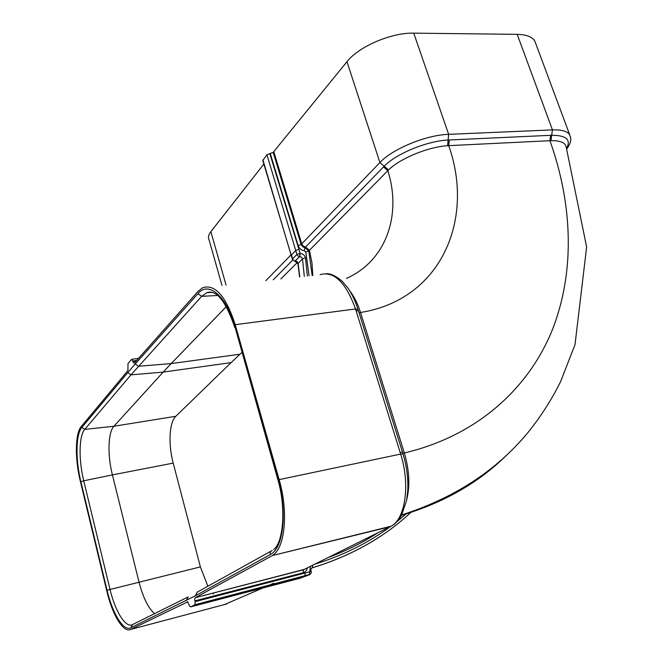<?xml version="1.0" encoding="UTF-8"?>
<svg xmlns="http://www.w3.org/2000/svg" width="663" height="663" viewBox="0 0 663 663"><rect width="100%" height="100%" fill="white"/><g stroke="black" fill="none" stroke-linecap="round" stroke-linejoin="round"><path stroke-width="0.99" d="M310.292 574.282L194.922 604.755L190.712 606.869L189.883 606.413L187.538 601.706M187.811 601.789L130.785 629.394C123.558 633.314 112.445 615.082 106.983 591.736L80.273 480.957C74.803 458.846 75.118 433.428 81.242 426.508L127.909 370.576L128.009 363.539L131.622 359.338L132.99 361.55L136.097 361.111M566.136 146.954L565.423 144.99C563.459 141.981 558.627 140.531 550.928 140.647L447.6 145.711C428.058 146.888 400.021 158.498 388.501 169.977L309.43 250.316L305.568 247.017L303.472 246.213L301.74 243.835L301.11 244.49L302.834 246.868L304.93 247.664L304.267 250.73C301.3 250.282 299.262 248.592 298.159 245.658L301.11 244.49L273.173 152.366L269.824 153.592L300.182 253.498C302.883 253.672 304.657 255.131 305.502 257.857L307.367 276.032M194.922 604.755L195.146 601.639L309.72 571.813L310.441 566.335M194.723 598.838L195.162 597.728L303.488 569.766L303.14 572.774L194.939 600.852L194.723 598.838M304.292 276.372L302.494 258.802L301.491 257.186L297.944 255.984L296.916 254.451L266.949 154.786L269.824 153.592M320.138 274.615C334.053 270.894 345.846 282.347 355.534 308.958L400.651 454.072L279.14 479.631L235.224 324.688C225.992 296.295 215.202 283.946 202.853 287.634L198.08 291.306L134.365 363.075L133.644 362.993L132.99 361.55M535.803 43.741L534.834 41.139C532.232 36.83 526.356 34.567 517.198 34.352L413.762 33.15C391.352 32.487 358.584 46.65 346.964 61.709L273.173 152.366M305.469 568.804L304.433 569.368M279.14 479.631C288.678 512.051 284.999 548.467 272.294 555.569L391.129 526.207C394.767 524.342 398.214 520.778 401.446 515.507L406.593 500.515L407.753 490.852C408.342 478.694 406.767 466.387 403.029 453.931L400.651 454.072C410.356 484.371 405.391 518.93 391.129 526.207L304.201 569.434L195.162 597.728M194.939 600.852L195.146 601.639M566.616 148.313C571.233 139.678 566.268 135.327 551.732 135.269L448.064 140.034C427.105 140.929 396.209 153.692 384.233 166.181L304.93 247.664L308.792 250.962L305.809 252.048L304.267 250.73M388.501 169.977L379.916 162.526C392.397 148.926 426.143 134.954 448.636 134.34L552.436 129.882C561.611 129.583 567.371 131.224 569.716 134.796L570.611 137.747M349.625 290.659C354.092 296.311 357.722 303.579 360.515 312.472C440.646 299.883 475.081 219.992 448.718 145.645L449.29 139.976M235.224 324.688L355.534 308.958L358.037 309.472M550.638 135.318L549.934 140.68C572.857 204.859 575.235 272.941 551.749 331.318C527.765 389.222 476.614 435.931 404.322 452.97C409.328 470.009 410.157 485.498 406.792 499.421M272.294 555.569L390.234 526.687L391.833 525.817M400.12 452.365L402.491 452.207L403.071 454.072M226.356 306.579L171.178 363.581L138.492 366.274L135.252 363.962L197.98 293.61L201.66 296.328L130.984 374.852L127.793 372.589L135.252 363.962M241.871 352.517L240.006 354.224L171.178 363.581L163.197 372.092L130.984 374.852L84.731 429.4C78.897 435.881 78.557 459.89 83.737 480.783L112.412 474.899C107.373 455.166 107.961 432.409 113.92 426.251L163.197 372.092L231.089 362.62L240.006 354.224M195.776 597.413L271.499 556.042M266.949 154.786L262.78 160.487L291.264 255.338M186.8 602.054L187.389 601.747M221.997 285.513L209.069 239.807C207.884 237.487 208.489 234.777 210.875 231.66L263.849 164.059M154.578 613.631C148.239 608.087 143.042 597.529 138.99 581.948L112.412 474.899L173.2 463.105C168.112 444.235 169.214 422.331 175.811 416.289L231.089 362.62M213.37 594.015L212.649 593.211M207.875 586.225L200.375 566.898L173.2 463.105M280.814 278.982L297.339 262.473M224.566 604.54L262.938 587.957M407.041 515.889C380.918 539.201 349.343 556.506 312.314 567.81L311.436 568.315M311.179 571.373L311.171 571.349C311.726 572.442 311.146 573.586 309.447 574.763L299.933 578.269L190.712 606.869M300.182 253.498L299.759 256.564L294.886 261.197M299.775 276.877L298.093 263.219L297.099 261.612L293.576 260.435L292.557 258.91L292.391 259.424L294.753 261.205M300.049 253.498L299.626 256.573L294.944 261.197L297.894 263.601M299.933 578.269L304.889 575.998L305.195 573.031M311.046 570.918L311.171 571.349L309.803 571.639M312.314 567.81L312.372 567.777C311.113 568.257 310.665 569.293 311.038 570.893L309.671 571.183M299.908 253.39L296.916 254.451L292.557 258.91L291.463 254.948L295.814 250.465L298.764 249.296M312.812 275.427L311.966 262.888L309.43 250.316L308.792 250.962L312.165 275.501M309.082 275.841L305.809 252.048M298.159 245.658L270.297 153.567M136.694 360.44L132.84 360.979M299.568 276.902L297.919 263.75L302.494 258.802L305.502 257.857M307.392 567.843C306.878 570.412 305.452 572.061 303.14 572.774M402.126 514.803L401.596 515.25M377.753 532.886C362.653 542.674 346.185 550.854 328.359 557.434M378.639 529.555L379.286 529.132M411.59 511.753C384.656 537.071 351.581 555.743 312.372 567.777L312.704 565.207M314.726 564.205C343.343 555.362 368.719 542.715 390.847 526.273M397.419 521.234L406.833 513.328M194.955 604.739L309.447 574.763L309.72 571.813M346.964 61.709L379.916 162.526L301.74 243.835L273.761 151.628M127.793 372.589L81.88 427.428C75.748 434.331 75.425 459.732 80.894 481.835L107.041 590.236C112.495 613.557 123.6 631.74 130.818 627.795L195.353 595.78L270.297 554.541C269.907 552.544 270.562 551.177 272.253 550.447M270.297 554.541C283.499 548.4 287.609 511.388 277.88 478.338L277.615 478.736C286.748 509.176 282.861 543.13 273.728 549.486M277.88 478.338L235.025 327.041L277.582 478.62M235.025 327.041C226.414 295.657 208.439 280.764 197.98 293.61M211.182 292.085L206.897 292.632L201.66 296.328L217.746 295.483M413.762 33.15L448.636 134.34L447.6 145.711M517.198 34.352L552.436 129.882L550.928 140.647M346.451 278.385C386.222 260.866 401.902 214.812 387.822 170.64L383.504 166.91M401.778 514.902C454.486 497.954 496.529 470.523 527.889 432.608C540.809 416.588 551.707 399.598 560.591 381.631L575.012 344.661L586.639 246.976L566.202 147.153M402.806 453.21L404.322 452.97L360.515 312.472L358.99 312.538M356.006 310.466L358.509 310.988M505.662 456.103C478.048 483.095 443.348 502.827 401.571 515.292M389.438 527.077L391.013 526.231M326.337 273.645C330.854 273.562 336.133 276.098 342.183 281.245L348.125 288.364C352.094 294.215 355.376 301.168 357.954 309.215L402.54 452.348M195.353 595.78L197.184 592.167L271.258 551.003M262.913 159.882L292.358 259.291M186.386 600.454L188.201 596.899M130.818 627.795L132.509 624.612L187.513 597.239M132.094 624.795C125.241 627.745 115.039 610.805 109.975 589.241L83.737 480.783L80.894 481.835M107.041 590.236L200.375 566.898M81.88 427.428L84.731 429.4L113.92 426.251L175.811 416.289M291.107 254.807L265.88 280.64M273.222 279.827L292.698 260.111M210.875 231.66L226.042 285.065M226.713 603.968L130.785 629.394M268.366 585.562L273.62 583.233M195.129 597.744L304.541 569.326M131.821 359.313L138.526 358.368M378.697 529.538L379.344 529.115M234.777 327.456C225.818 301.176 216.528 289.574 206.897 292.632L212.409 292.375M534.834 41.139L569.716 134.796C570.959 139.354 571.987 141.186 566.84 148.943"/></g></svg>
